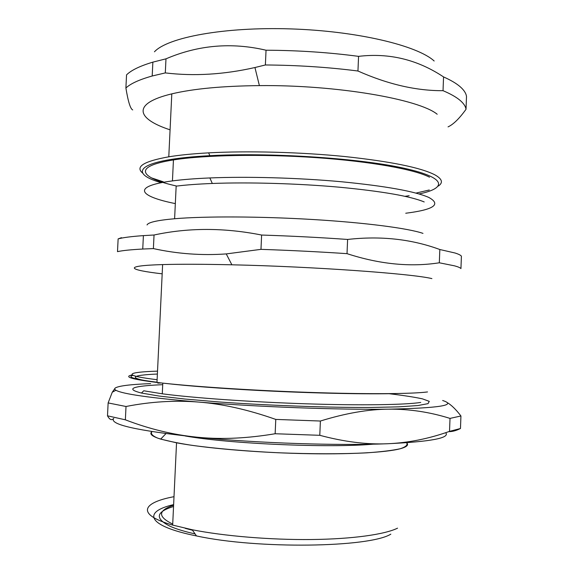 <?xml version="1.0" encoding="UTF-8"?>
<svg xmlns="http://www.w3.org/2000/svg" width="574" height="574" viewBox="0 0 574 574"><rect width="100%" height="100%" fill="white"/><g stroke="black" fill="none" stroke-linecap="round" stroke-linejoin="round"><path stroke-width="0.86" d="M151.959 431.619C150.381 433.635 152.311 435.81 157.75 438.149C165.312 440.523 176.333 442.87 190.819 445.166C214.748 448.495 245.722 451.207 278.605 452.778C311.503 454.084 342.599 454.077 366.721 452.843C381.351 451.817 392.537 450.446 400.279 448.732C405.897 446.881 408.014 444.886 406.614 442.741C408.925 444.879 406.952 446.837 400.688 448.624C386.697 452.542 347.894 454.694 300.647 453.532C253.428 452.369 203.756 447.957 176.541 442.812L160.684 439.117C151.959 436.369 149.053 433.872 151.959 431.619M165.42 434.188L165.305 433.557M173.599 505.228C157.994 510.444 157.577 516.657 172.336 523.861L172.717 524.026M185.215 528.345L192.534 530.261M157.771 383.123L161.229 382.944M420.742 402.431C405.603 404.857 360.989 405.596 305.842 403.802C250.738 402.008 192.886 397.882 162.291 393.807L143.744 390.779L141.462 393.046L158.84 396.01L184.921 399.045L218.342 401.908C268.044 405.502 327.768 407.655 371.019 407.461L398.715 406.858L417.922 405.538L428.032 403.644L429.273 401.355L422.421 398.844C414.277 397.1 403.156 395.393 389.072 393.707M157.384 374.04C130.42 375.145 125.806 378.295 156.982 382.377M165.197 383.382C188.652 386.044 220.072 388.419 259.462 390.507C312.034 393.262 367.374 394.395 397.631 393.527M162.729 384.673L155.963 385.011C131.03 386.474 126.201 389.158 141.462 393.046M150.632 383.611C130.614 384.393 118.818 385.85 115.259 387.988C114.319 388.684 114.542 389.445 115.926 390.263C122.449 393.986 150.036 397.918 198.683 402.073C257.166 406.909 338.617 409.908 388.706 409.169C439.454 408.071 457.435 405.187 442.654 400.501M448.782 431.641C452.298 431.691 456.194 430.651 460.47 428.498L449.521 431.375C428.699 438.787 407.963 442.913 387.328 443.752C366.772 444.649 344.264 441.837 319.79 435.307L320.392 421.029C345.448 413.258 368.221 409.305 388.706 409.169C409.291 408.961 429.732 412.039 450.016 418.403L460.936 415.978C455.828 409.291 451.135 404.756 446.859 402.374M449.521 431.375L450.016 418.403M319.79 435.307L275.147 433.743L275.778 419.415L320.392 421.029M275.147 433.743C247.724 438.328 222.482 439.548 199.436 437.417L197.054 437.194C173.212 434.819 149.319 429.029 125.362 419.816L126.015 406.492C150.639 401.649 174.862 400.178 198.683 402.073C222.425 403.902 248.126 409.685 275.778 419.415M125.362 419.816L107.496 415.813L108.134 402.926L126.015 406.492M107.496 415.813C109.684 419.838 111.772 420.685 113.76 418.36C108.888 424.38 136.648 430.658 197.054 437.194L199.451 437.424C257.776 443.157 337.806 445.783 387.328 443.752C430.837 441.7 450.296 438.012 445.689 432.688M115.259 387.988L112.26 392.229L108.134 402.926M460.47 428.498L460.936 415.978M173.542 506.49C155.791 511.936 154.664 518.537 170.155 526.293C176.196 528.998 184.512 531.538 195.095 533.92M173.628 504.618C142.467 511.735 146.427 525.863 196.502 535.937C257.834 549.318 369.419 547.56 390.829 534.15M174.008 496.682C141.893 502.652 135.945 514.555 172.666 525.088L192.161 529.737C223.824 536.059 270.268 539.955 311.373 539.524C352.493 539.072 384.774 534.473 397.545 528.166M185.137 435.96C228.61 443.781 329.203 448.172 373.186 444.168M133.032 375.331C127.277 376.903 133.448 378.962 151.529 381.509L156.989 382.212M157.111 379.701L152.347 379.105C121.279 375.023 128.174 372.038 157.52 371.141M176.763 186.069C139.991 177.962 131.561 166.503 173.441 159.931C204.222 155.002 261.823 153.854 316.382 157.649C370.976 161.438 414.88 169.488 429.517 177.194M175.335 203.598C138.98 196.337 130.822 186.363 172.444 180.903C182.611 179.554 195.081 178.571 209.862 177.947C247.645 176.383 298.279 177.804 341.2 181.728C385.613 186.084 414.787 191.307 428.728 197.399C441.571 204.409 433.908 209.689 405.739 213.241M121.451 237.672L118.129 238.906L117.498 251.649C122.269 250.551 130.685 249.683 142.747 249.037L153.387 248.592L154.04 235.003C188.387 227.584 224.24 227.598 261.615 235.046L260.976 249.353L226.249 253.916C201.704 255.638 177.416 253.866 153.387 248.592M439.318 262.792C410.367 267.283 379.593 264.241 347.019 253.658L347.607 239.451C380.741 235.713 411.486 239.071 439.835 249.518L439.318 262.792L454.536 265.841C458.102 266.81 460.233 267.721 460.944 268.575L461.41 256.183C460.707 255.179 458.583 254.117 455.024 252.998L439.835 249.518M147.044 224.951C148.085 222.36 157.276 220.287 174.611 218.737C204.559 216.161 260.237 216.333 313.009 219.519C365.817 222.69 408.487 228.352 422.981 233.381M118.129 238.906C122.908 237.571 131.331 236.481 143.4 235.62L154.04 235.003M261.615 235.046C291.118 236 319.783 237.464 347.607 239.451M260.976 249.353C290.487 250.364 319.166 251.799 347.019 253.658M132.285 374.908C123.195 376.731 131.424 379.242 156.982 382.456C188.695 386.266 249.46 390.356 307.391 392.336C365.358 394.331 412.024 393.986 427.515 391.942M162.177 273.827C128.26 269.931 121.853 265.784 162.621 264.585C179.956 264.076 203.038 264.148 231.874 264.801C313.44 266.58 412.168 273.726 431.906 278.605M174.611 218.737L176.161 186.141C186.026 184.914 198.073 184.024 212.308 183.472C248.886 182.073 297.755 183.472 339.256 187.189C382.205 191.307 410.525 196.229 424.208 201.955M125.9 88.001C130.628 83.589 139.389 79.592 152.196 76.005L152.871 62.136C140.056 65.96 131.288 70.2 126.545 74.871L125.9 88.001C128.117 101.584 130.384 108.895 132.702 109.935M265.382 64.977L254.942 67.524C223.874 74.57 193.99 76.364 165.305 72.905L165.979 58.835C198.245 45.023 231.602 42.146 266.042 50.218L265.382 64.977C297.275 65.185 328.127 67.194 357.954 71.011L358.563 56.36C389.122 52.736 417.456 59.588 443.559 76.923L443.028 90.685C416.215 90.85 387.859 84.292 357.954 71.011M448.05 126.883C453.36 124.429 459.351 118.567 466.016 109.297L466.504 96.518C466.095 93.347 464 90.104 460.226 86.782C456.423 83.467 450.863 80.181 443.559 76.923M154.456 51.796C167.479 37.504 223.774 26.748 290.401 28.894C357.014 30.967 417.398 45.54 434.159 61.002M152.871 62.136L165.979 58.835M266.042 50.218C297.92 50.361 328.759 52.406 358.563 56.36M443.028 90.685C450.346 93.784 455.907 96.913 459.724 100.063C463.505 103.212 465.607 106.29 466.016 109.297M152.196 76.005L165.305 72.905M415.949 193.101L429.28 189.994M438.321 186.062C443.372 182.668 442.21 178.923 434.834 174.819C420.713 167.586 390.715 161.495 344.838 156.544C300.475 152.096 247.918 150.711 208.635 152.856C192.821 153.739 179.54 155.052 168.785 156.81C143.586 161.351 134.904 166.797 142.747 173.154M151.407 177.861L163.317 181.815M161.287 182.697C126.172 172.752 138.664 159.371 209.854 155.69C268.725 152.433 355.249 157.936 400.745 167.522C446.694 177.086 448.222 187.963 419.02 193.955M409.176 195.712L404.979 196.315M170.076 129.832C136.748 118.983 131.001 103.643 171.798 93.863C193.33 88.74 222.525 85.992 259.391 85.612C336.78 84.794 419.056 99.245 437.187 114.248M162.291 393.807L162.801 383.123M115.926 390.263L112.26 392.229M196.502 535.937L192.161 529.737M172.666 525.088L176.541 442.812M165.943 433.643L160.684 439.117M172.444 180.903L173.441 159.931M142.747 249.037L143.4 235.62M156.982 382.456L162.621 264.585M231.874 264.801L226.249 253.916M212.308 183.472L209.862 177.947M209.854 155.69L208.635 152.856M168.785 156.81L171.798 93.863M259.391 85.612L254.942 67.524M233.396 388.813L259.462 390.507"/></g></svg>
